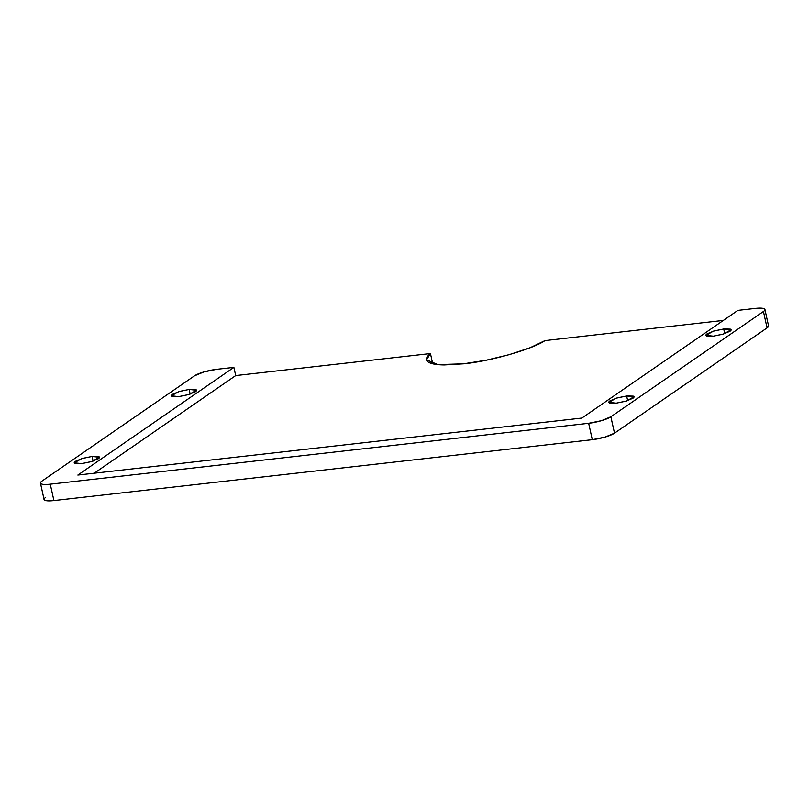 <?xml version="1.0" encoding="UTF-8"?>
<svg xmlns="http://www.w3.org/2000/svg" width="809" height="809" viewBox="0 0 809 809"><rect width="100%" height="100%" fill="white"/><g stroke="black" fill="none" stroke-linecap="round" stroke-linejoin="round"><path stroke-width="1.21" d="M93.086 461.09L92.054 456.438L99.416 457.247L91.973 461.443L81.648 463.618L74.286 462.819L81.739 458.622L92.054 456.438L93.086 461.09M190.166 394.084L189.134 389.442L196.506 390.251L189.053 394.448L178.738 396.622L171.366 395.823L178.819 391.617L189.134 389.442L190.166 394.084M627.663 400.627L626.631 395.985L633.993 396.784L626.55 400.991L616.225 403.165L608.864 402.356L616.316 398.159L626.631 395.985L627.663 400.627M724.743 333.632L723.711 328.99L731.083 329.789L723.63 333.996L713.316 336.17L705.944 335.361L713.396 331.164L723.711 328.99L724.743 333.632M432.259 361.744L430.439 353.553C427.648 355.768 426.323 357.73 426.464 359.429C426.616 361.138 428.214 362.462 431.278 363.413C434.342 364.374 438.65 364.879 444.202 364.95L463.446 363.828L486.31 360.187L509.63 354.554L530.138 347.708L544.993 340.599L723.347 320.425L544.993 340.599C532.909 349.114 489.647 361.431 463.446 363.828L437.881 364.626L426.525 359.803L430.439 353.553L432.259 361.744L430.61 363.19M44.101 499.547A17.161 3.56 -12.5 0 0 53.91 500.569L50.269 484.176L588.669 423.289L601.502 420.66L610.876 416.777L763.433 311.495C765.344 310.171 765.496 309.21 763.868 308.613C762.24 308.017 759.307 307.956 755.09 308.431L737.909 310.373L581.883 418.051L77.856 475.055L233.882 367.377L216.701 369.319L203.868 371.948L194.494 375.831A17.161 3.56 167.5 0 1 216.701 369.319L233.882 367.377L235.702 375.578L233.882 367.377L77.856 475.055L581.883 418.051L737.909 310.373L755.09 308.431A17.161 3.56 167.5 0 1 764.899 309.453A17.161 3.56 167.5 0 1 763.433 311.495L767.063 327.888L614.506 433.169L610.876 416.777A17.161 3.56 167.5 0 1 588.669 423.289L592.299 439.681L53.91 500.569L50.269 484.176A17.161 3.56 167.5 0 1 40.46 483.155A17.161 3.56 167.5 0 1 41.937 481.112C40.015 482.437 39.874 483.398 41.502 483.994C43.13 484.591 46.052 484.652 50.269 484.176L588.669 423.289L592.299 439.681A17.161 3.56 -12.5 0 0 614.506 433.169L610.876 416.777L763.433 311.495L767.063 327.888A17.161 3.56 -12.5 0 0 768.54 325.845M430.439 353.553L235.702 375.578L94.238 473.204L235.702 375.578L430.439 353.553M194.494 375.831L41.937 481.112L194.494 375.831M178.738 396.622L172.155 396.491C170.942 396.036 171.043 395.318 172.479 394.327L179.517 391.414L189.134 389.442L195.717 389.584C196.931 390.029 196.83 390.747 195.394 391.738L188.355 394.65L178.738 396.622M616.225 403.165L609.652 403.034C608.429 402.579 608.54 401.861 609.976 400.87L617.004 397.957L626.631 395.985L633.204 396.117C634.428 396.572 634.317 397.29 632.881 398.281L625.853 401.193L616.225 403.165M713.316 336.17L706.732 336.028C705.509 335.583 705.62 334.865 707.056 333.874L714.094 330.952L723.711 328.99L730.294 329.121C731.508 329.576 731.407 330.294 729.971 331.286L722.933 334.198L713.316 336.17M81.648 463.618L75.075 463.486C73.852 463.041 73.963 462.313 75.399 461.322L82.427 458.41L92.054 456.438L98.627 456.579C99.851 457.024 99.75 457.742 98.314 458.733L91.275 461.656L81.648 463.618M45.567 497.505C43.656 498.829 43.504 499.79 45.132 500.387C46.76 500.983 49.693 501.044 53.91 500.569L592.299 439.681L605.132 437.052L614.506 433.169L767.063 327.888L768.499 325.663M44.08 499.497L40.45 483.104M768.55 325.896L764.92 309.503"/></g></svg>
